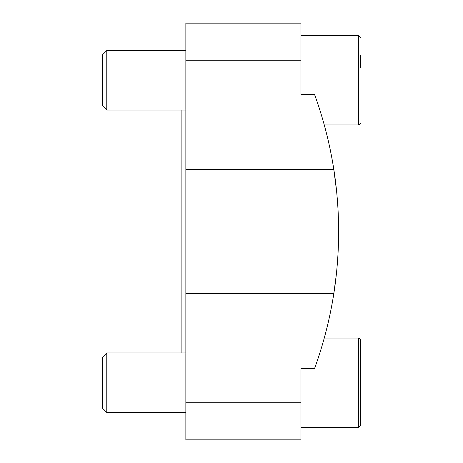 <?xml version="1.0" encoding="UTF-8"?>
<svg xmlns="http://www.w3.org/2000/svg" width="463" height="463" viewBox="0 0 463 463"><rect width="100%" height="100%" fill="white"/><g stroke="black" fill="none" stroke-linecap="round" stroke-linejoin="round"><path stroke-width="0.69" d="M330.541 151.175L332.127 159.37M333.655 168.329L336.688 191.832M338.65 231.517L338.308 248.122M336.393 274.073L333.655 294.665M332.127 303.618L330.541 311.825M185.86 402.787L185.86 439.85L300.95 439.85L300.95 402.787L185.86 402.787L185.86 23.15L300.95 23.15L300.95 94.348L314.527 94.348C323.371 118.759 329.806 143.79 333.829 169.441L185.86 169.441M333.829 169.441C340.218 210.925 340.218 252.3 333.829 293.559C329.806 319.21 323.371 344.24 314.527 368.652L300.95 368.652L300.95 402.787M181.895 352.939L181.895 110.061M102.52 408.204L102.52 357.199L106.779 352.939L106.779 412.469L102.52 408.204M360.48 407.909L360.48 340.039L360.48 425.364L358.495 427.349L358.495 338.054C360.37 339.281 361.036 339.94 360.48 340.039C361.036 339.94 360.37 339.281 358.495 338.054L324.268 338.054M102.52 105.801L102.52 54.796L106.779 50.531L106.779 110.061L102.52 105.801M360.48 67.696L360.48 55.091M300.95 60.213L185.86 60.213M333.829 293.559L185.86 293.559M324.268 124.946L358.495 124.946C360.37 123.719 361.036 123.06 360.48 122.961C361.036 123.06 360.37 123.719 358.495 124.946L358.495 35.651L360.48 37.636L358.495 35.651L300.95 35.651M181.895 320.489L181.895 142.511M185.86 352.939L106.779 352.939M185.86 412.469L106.779 412.469M360.48 425.364L358.495 427.349L300.95 427.349M185.86 50.531L106.779 50.531M185.86 110.061L106.779 110.061"/></g></svg>
